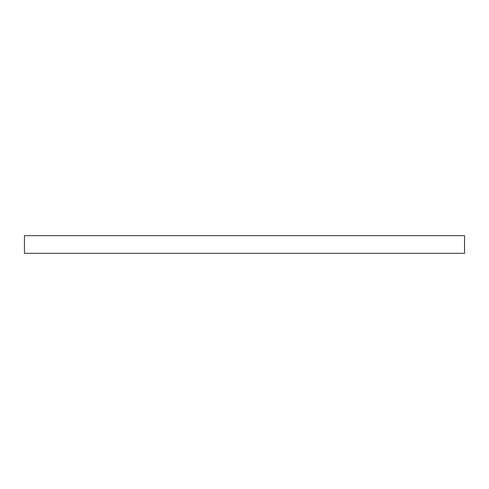<?xml version="1.0" encoding="UTF-8"?>
<svg xmlns="http://www.w3.org/2000/svg" width="489" height="489" viewBox="0 0 489 489"><rect width="100%" height="100%" fill="white"/><g stroke="black" fill="none" stroke-linecap="round" stroke-linejoin="round"><path stroke-width="0.73" d="M464.55 253.302L24.45 253.302L24.45 235.698L464.55 235.698L464.55 253.302"/></g></svg>
